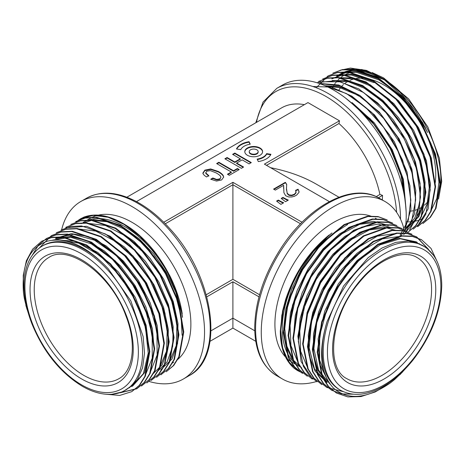 <?xml version="1.0" encoding="UTF-8"?>
<svg xmlns="http://www.w3.org/2000/svg" width="465" height="465" viewBox="0 0 465 465"><rect width="100%" height="100%" fill="white"/><g stroke="black" fill="none" stroke-linecap="round" stroke-linejoin="round"><path stroke-width="0.7" d="M129.462 387.746L137.477 379.516L142.581 367.774L144.505 353.156L143.11 336.509L130.839 300.913L108.357 268.927C86.897 246.101 66.617 236.836 47.523 241.126C29.481 247.363 21.454 264.405 23.442 292.264L23.25 275.379L26.366 260.755L32.626 249.176L41.693 241.248L51.237 237.679L62.078 237.167L86.083 245.218L110.124 264.184L130.572 291.195L144.29 321.978L149.3 351.883L144.888 376.354L139.308 385.334L131.758 391.646L119.656 395.442L105.514 394.198M32.306 255.18L38.333 245.328L46.541 238.44L56.091 234.883L66.937 234.36L90.948 242.422L114.965 261.371L135.391 288.335L149.143 319.17L154.153 349.105L149.73 373.569L144.162 382.526L136.605 388.845L120.168 392.797M39.386 247.926L51.388 235.639L60.927 232.082L71.802 231.564L95.802 239.632L119.801 258.569L140.215 285.487L153.991 316.363L159.001 346.309L154.572 370.774L149.015 379.736L141.453 386.037L149.509 379.452L155.101 370.466L159.512 345.96L154.485 316.014L140.744 285.231L120.354 258.308L96.354 239.353L72.337 231.268L61.432 231.779L51.388 235.639M56.242 232.837L65.768 229.28L76.649 228.768L100.643 236.825L124.649 255.762L145.063 282.685L158.838 313.55L163.854 343.513L159.425 367.972L153.845 376.952L146.818 382.951L154.374 376.644L159.96 367.646L164.36 343.118L159.326 313.207L145.609 282.453L125.225 255.529L101.207 236.551L77.144 228.466L66.286 228.983L56.492 232.698M61.089 230.041L70.633 226.472L81.509 225.961L105.514 234.029L129.514 252.972L149.922 279.901L163.68 310.719L168.708 340.688L164.285 365.17L158.699 374.139L151.16 380.446L159.053 374.04L164.558 365.409L169.214 341.891L164.965 313.061L152.404 283.051L133.281 256.169L110.257 236.278L86.595 226.316L65.763 227.751M65.943 227.24L75.51 223.665L86.374 223.159L110.408 231.25L134.408 250.217L154.793 277.134L168.522 307.894L173.555 337.84L169.138 362.363L163.564 371.332L156.519 377.348L164.099 371.018L169.661 362.037L174.067 337.538L169.039 307.627L155.316 276.861L134.931 249.938L110.897 230.942L86.85 222.863L75.998 223.386L65.943 227.24M160.861 374.842L168.929 368.239L174.503 359.265L178.915 334.794L173.91 304.883L160.187 274.088L139.762 247.107L115.715 228.123L91.698 220.061L80.834 220.59L70.79 224.438L80.358 220.869L91.245 220.364L115.308 228.484L139.285 247.45L159.652 274.356L173.381 305.121L178.409 335.114L173.974 359.584L168.411 368.547L160.855 374.831M75.644 221.636L85.176 218.073L96.121 217.568L120.133 225.67L144.127 244.637L164.534 271.601L178.269 302.442L183.256 332.336L178.833 356.777L173.247 365.746L166.22 371.75L173.77 365.449L179.345 356.463L183.762 331.998L178.758 302.099L165.04 271.298L144.58 244.276L120.545 225.316L96.546 217.271L85.676 217.789L75.644 221.636M80.416 218.887L77.946 220.55C94.046 210.68 113.489 214.737 136.28 232.715C157.251 249.879 175.305 279.692 180.891 306.813L182.542 317.333L181.513 311.922L176.061 291.369L166.83 271.019L154.421 252.193L139.796 236.249L123.998 224.363L108.118 217.242L93.256 215.417L80.317 218.939L83.927 217.108L80.683 218.73M181.513 311.922L175.706 292.049L166.325 272.42L153.973 254.332L139.506 239.109L123.928 227.78L108.275 221.166L93.657 219.747L81.084 223.648M160.785 369.739L172.015 358.997L177.572 343.414L178.014 323.669L173.265 301.657L163.732 279.291L150.253 258.575L134.025 241.352L116.407 229.117M156.99 371.93L167.138 361.822L172.713 346.262L173.172 326.57L168.452 304.581L158.937 282.191L145.493 261.493L129.276 244.241L111.67 231.977M152.136 374.72L162.285 364.636L167.859 349.075L168.33 329.441L163.622 307.441L154.113 285.045L140.686 264.335L124.457 247.066L106.886 234.819M163.854 343.769L159.943 314.125L146.597 283.063L126.096 256.006L101.876 237.534M159.001 346.541L157.153 325.424L150.149 302.773L138.547 280.622L123.44 261.092L106.148 245.915L88.257 236.487L71.314 233.633L55.765 238.26L73.522 234.261L94.476 240.178L115.826 255.192L134.873 277.297L149.184 303.622L156.932 330.708L157.147 355.004L149.817 373.372M154.153 349.169L152.421 328.813L145.865 306.964L135.024 285.533L120.731 266.242L104.27 250.873L86.972 240.667L70.285 236.493L55.597 238.69M58.462 239.981L78.614 243.096L99.928 255.506L119.761 275.565L135.623 300.71L145.533 327.732L148.225 353.15L143.389 373.627L131.676 386.543L132.74 385.933L144.65 372.587L149.329 351.383L146.109 325.18L135.367 297.495L118.505 272.095L97.755 252.437L75.888 241.213L55.829 239.94M121.016 392.512L137.111 388.542L144.656 382.259L150.236 373.285L154.665 348.82L149.631 318.816L135.885 288.021L115.489 261.103L91.5 242.16L67.501 234.075L56.596 234.581L46.541 238.44M131.758 391.646L139.826 385.043L145.388 376.075L149.811 351.534L144.766 321.577L131.037 290.828L110.658 263.928L86.676 244.968L62.647 236.871L51.784 237.371L41.687 241.242M52.65 240.138L70.587 237.202L91.413 243.898L112.391 259.319L130.938 281.459L144.778 307.516L152.189 334.207L152.241 358.126L144.964 376.179M77.376 228.838L95.732 231.093L115.413 241.358L134.246 258.482L150.224 280.587L161.611 305.22L167.22 329.668L166.493 351.313L159.507 367.792M87.071 223.229L105.421 225.49L125.114 235.755L143.958 252.89L159.902 274.949L171.3 299.565L176.927 324.047L176.2 345.687L169.225 362.171M91.907 220.433L107.014 221.724L123.196 228.582L139.32 240.492L154.148 256.511L166.633 275.46L175.851 295.926L181.123 316.328L182.082 335.219M354.83 105.939L374.226 124.643L390.164 148.37L400.824 174.317L404.957 199.409M325.895 86.101L339.799 87.629L354.644 93.843M334.015 80.643L348.628 81.805L364.345 88.245L381.62 100.87L397.459 118.255L410.473 138.884L419.593 160.983L424.028 182.675L423.4 201.95L417.797 217.225L407.753 227.141L408.822 226.536L418.866 216.609L424.458 201.328L425.086 182.071L420.662 160.402L411.548 138.291L398.511 117.639L382.683 100.26L365.409 87.629L348.041 80.805L332.179 80.492M338.857 77.841L353.493 79.015L369.198 85.438L384.799 96.575L399.296 111.635L411.763 129.613L421.29 149.195L427.271 169.144L429.236 187.837L427.108 204.112L421.058 216.754M331.847 78.864L340.926 75.475L351.249 74.987L374.046 82.642M336.707 76.068L345.78 72.68L356.08 72.185L378.899 79.835L394.506 90.977L409.084 106.125L421.517 124.109L431.038 143.72L436.966 163.558L438.937 182.251L436.809 198.52L430.747 211.18M345.431 97.987L370.495 119.11L391.013 148.504L403.591 181.199L406.137 211.662M312.8 86.484L331.446 87.124L351.854 96.156L371.849 112.582L389.327 134.606L402.492 159.896L409.956 185.785L410.926 209.43L405.311 228.321M319.089 83.409L338.729 84.985L359.927 95.488L380.324 113.652L397.645 137.419L409.944 164.069L415.803 190.499L414.588 213.72L406.462 230.931M316.799 82.677L336.462 80.59L358.887 88.937L381.149 106.572L400.394 131.153L414.164 159.466L420.674 187.877L419.058 212.441L409.624 230.001M318.281 81.555L327.819 77.986L338.706 77.481L362.7 85.548L386.7 104.486L407.113 131.415L420.877 162.268L425.894 192.225L421.47 216.684L415.884 225.659L408.154 232.07L415.605 225.688L421.104 216.644L425.376 192.126L420.267 162.227L406.439 131.432L386.014 104.602L362.055 85.763L338.119 77.771L327.279 78.289L318.281 81.555M413.199 229.158L420.232 223.142L425.818 214.173L430.235 189.691L425.208 159.728L411.455 128.91L391.042 101.975L367.036 83.032L343.031 74.97L332.173 75.481L322.623 79.044L332.359 75.254L342.804 74.615L365.938 81.857L389.281 99.4L409.578 124.725L424.01 154.275L430.497 183.774L428.166 208.907L417.43 226.153M316.276 87.734L327.982 75.952L337.509 72.389L348.384 71.883L372.378 79.934L396.383 98.871L416.82 125.829L430.59 156.705L435.589 186.616L431.171 211.075L425.591 220.061L418.047 226.35M332.83 73.15L342.385 69.593L353.231 69.07L377.231 77.126L401.266 96.092L421.72 123.103L435.443 153.915L440.442 183.826L436.025 208.279L430.456 217.242L422.9 223.555L429.945 217.544L435.513 208.587L439.937 184.064L434.897 154.101L421.168 123.341L400.789 96.435L376.807 77.475L352.772 69.372L341.891 69.878L332.83 73.15M417.535 226.641L425.097 220.34L430.66 211.377L435.083 186.872L430.049 156.897L416.315 126.137L395.936 99.225L371.942 80.265L347.919 72.168L337.061 72.668L327.982 75.952M403.69 234.622L416.024 219.951L420.529 196.968L416.53 168.812L404.486 139.326L386.066 112.728L363.775 92.634L340.607 81.805L319.705 81.759M400.132 236.58L411.542 221.921L415.681 199.706L411.984 172.736L400.882 144.476L383.706 118.465L362.624 98.086L340.316 85.955L319.548 83.566M399.999 235.278L408.311 220.23L410.81 199.735L407.218 175.857L397.854 150.893L383.573 127.311L365.856 107.572L346.355 93.529L327 86.612M405.916 207.872L402.545 179.333L390.722 149.213L372.151 121.871L349.43 101.184M422.284 121.975L427.55 132.473L424.533 126.951L406.631 100.138L384.683 80.038L361.997 69.512L341.728 69.907M424.533 126.951L404.358 98.882L379.957 79.224L357.143 71.569L346.826 72.063L336.701 76.062M435.089 187.122L431.322 158.071L418.506 127.643L398.703 100.835L375.11 82.026L352.313 74.377L341.967 74.865L332.911 78.254M430.235 189.9L426.469 160.855L413.641 130.421L393.843 103.631L370.256 84.833L352.906 78.015L337.02 77.684M405.282 228.524L414.774 218.126L419.849 202.659L420.087 183.431L415.431 162L406.253 140.244L393.262 119.912L377.615 102.864L360.555 90.425M415.681 198.212L411.914 169.272L399.133 138.896L379.3 112.024L355.708 93.233L339.758 86.746L324.948 85.682M410.833 201.049L407.078 172.108L394.297 141.726L374.47 114.849L350.854 96.028M405.817 206.652L403.341 179.223L392.291 149.782L374.284 122.841L352.051 102.579M381.009 78.62A83.189 48.029 -120 0 0 339.415 74.499L354.969 69.773L367.844 71.244M76.167 221.997A87.647 50.604 60 0 1 77.946 220.55M26.964 309.242L24.366 298.547L29.522 317.113M23.442 292.264A87.647 50.604 -120 0 0 24.366 298.547M122.405 391.687L126.067 389.78L131.264 386.072L129.113 387.862M111.978 394.25L122.801 391.803L131.653 385.764M108.357 268.927A83.189 48.029 -120 0 0 43.199 245.514L42.152 246.119A83.189 48.029 60 0 1 125.335 294.147A83.189 48.029 60 0 1 125.335 390.205L126.387 389.6M83.113 222.468A83.189 48.029 60 0 1 172.922 283.441M87.06 220.195L90.466 218.225A83.189 48.029 60 0 1 97.348 215.388M98.336 215.144A83.189 48.029 60 0 1 175.305 269.194A83.189 48.029 60 0 1 177.363 359.747M402.719 371.797L394.756 379.399A87.647 50.604 120 0 1 389.775 383.334L375.255 391.943L361.026 396.558L347.872 396.924L336.474 393.041L328.61 386.555L322.745 377.423L317.711 352.61L322.123 322.303L335.282 291.096L355.086 263.818L378.481 244.532L401.882 236.115L412.443 236.458L421.685 239.841L431.026 248.42L437.019 261.295M353.231 394.198L341.688 393.907L331.621 390.245L323.762 383.753L317.886 374.621L312.858 349.796L317.264 319.519L330.4 288.352L350.226 261.022L373.645 241.719L397.046 233.314L407.584 233.657L416.838 237.04L428.509 249.356M343.408 391.693L326.767 387.444L318.914 380.963L313.032 371.802L308.016 346.989L312.416 316.735L325.523 285.597L345.373 258.226L368.803 238.917L392.198 230.518L402.742 230.849L411.978 234.25L402.248 230.564L391.675 230.216L368.245 238.644L344.827 257.976L325.035 285.266L311.916 316.386L307.499 346.646L312.509 371.489L318.403 380.678L326.767 387.444M321.914 384.648L314.067 378.173L308.185 369.007L303.168 344.193L307.563 313.939L320.676 282.796L340.514 255.436L363.956 236.115L387.351 227.716L397.918 228.059L407.131 231.448L397.383 227.757L386.804 227.42L363.357 235.871L339.973 255.18L320.199 282.441L307.074 313.555L302.645 343.844L307.673 368.728L313.55 377.876L321.67 384.497M317.066 381.846L309.208 375.36L303.325 366.199L298.309 341.38L302.715 311.12L315.828 279.982L335.643 252.664L359.079 233.325L382.492 224.909L393.053 225.263L402.283 228.641L392.791 225.002L382.567 224.554L359.869 232.279L337.026 250.373L317.322 276.257L303.599 306.261L297.885 336.143L301.088 361.619L312.753 378.94M312.218 379.045L304.337 372.541L298.466 363.386L293.456 338.526L297.879 308.26L310.998 277.152L330.772 249.879L354.191 230.547L377.638 222.107L388.188 222.45L396.924 225.542L387.653 222.148L377.092 221.817L353.673 230.256L330.284 249.566L310.504 276.832L297.373 307.946L292.944 338.258L297.972 363.124L303.848 372.262L312.218 379.045M392.582 223.037L382.835 219.352L372.273 219.015L348.878 227.426L325.477 246.717L305.668 274.001L292.514 305.18L288.097 335.498L293.124 360.323L299.012 369.472L307.365 376.243L299.495 369.745L293.613 360.567L288.614 335.666L293.049 305.424L306.162 274.327L325.942 247.055L349.407 227.705L372.808 219.311L383.358 219.649L392.576 223.049M302.512 373.442L294.659 366.966L288.753 357.742L283.76 332.894L288.184 302.634L301.337 271.473L321.175 244.166L344.571 224.897L367.954 216.51L378.51 216.859L387.223 219.945L377.993 216.556L367.42 216.219L344.03 224.63L320.635 243.91L300.82 271.194L287.649 302.419L283.249 332.713L288.283 357.521L294.165 366.682L302.512 373.442M297.745 370.686L300.419 371.988L290.084 363.799L283.284 351.092L280.453 334.579L281.79 315.386L287.277 294.903L296.49 274.559L308.911 255.698L323.657 239.708L331.981 232.948L327.767 236.609L312.654 251.664L299.576 269.956L289.526 290.038L283.075 310.626L280.697 330.22L282.476 347.541L288.329 361.322L297.838 370.745L294.432 368.513L297.478 370.535M300.419 371.988A87.647 50.604 120 0 0 302.564 372.808M427.835 248.758L416.326 236.755L407.108 233.366L396.546 233.017L373.145 241.416L349.674 260.778L329.883 288.079L316.77 319.199L312.358 349.448L317.357 374.279L323.245 383.468L331.621 390.245M421.174 239.556L411.932 236.156L401.382 235.819L377.923 244.259L354.499 263.608L334.736 290.875L321.629 321.972L317.206 352.226L322.204 377.08L328.075 386.241L336.468 393.047M389.775 383.334C366.583 398.999 347.797 400.563 333.417 388.013C320.176 373.546 318.072 351.366 327.11 321.466L343.571 286.004L368.257 257.581L381.98 248.048L395.599 242.41L408.317 240.951L419.453 243.776M327.767 236.609L313.462 251.577L301.151 269.52L291.665 289.259L285.713 309.399L283.691 328.552L285.789 345.414L291.869 358.782L301.535 367.728M387.142 225.048L373.285 221.299L357.01 224.275L339.688 233.773L323.001 248.891L308.4 268.322L297.193 290.358L290.398 313.026L288.608 334.405M391.995 227.844L378.167 224.107L361.91 227.065L344.623 236.511L327.935 251.594L313.311 271.031L302.099 293.02L295.269 315.689L293.456 337.073M396.843 230.652L383.032 226.908L366.769 229.861L349.529 239.272L332.83 254.349L318.188 273.78L306.97 295.763L300.128 318.449L298.309 339.799M364.176 235.982L340.461 254.192L320.228 281.279L307.045 312.561L303.163 342.775M369.001 238.801L351.639 250.955L335.527 268.352L322.14 289.474L312.782 312.323L308.283 334.887L309.068 355.091L315.067 371.192L326.843 382.346L314.509 368.966L309.155 347.861L311.48 321.867L321.1 294.316L336.747 268.758L356.324 248.508L377.26 236.174L396.831 233.337M373.703 241.684L356.94 253.361L341.298 269.967L328.156 290.067L318.601 312.096L313.52 334.033L313.329 354.115L318.06 370.657L327.308 382.276M327 379.161L319.618 360.148L319.699 335.486L327.157 308.283L340.996 281.964L359.445 259.871L380.108 244.828L400.266 238.778L417.308 242.463L416.251 241.847L398.732 238.208L378.033 244.759L356.946 260.65L338.346 283.79L324.779 311.102L318.13 338.898L319.345 363.45L328.273 381.457M330.034 384.107L318.525 370.035L313.904 348.657L316.77 322.78L326.668 295.647L342.321 270.63L361.729 250.868L382.416 238.859L401.684 236.139M307.882 368.338L300.657 351.313L299.704 329.139L305.121 304.267L316.276 279.378L331.911 257.203L350.285 240.114L369.39 229.925L387.153 227.74M298.181 362.747L290.956 345.728L290.003 323.541L295.426 298.652L306.551 273.815L322.169 251.641L340.56 234.523L359.666 224.328L377.429 222.131M293.339 359.962L286.905 346.233L284.754 328.79L287.004 308.87L293.467 288.021L303.628 267.73L316.741 249.513L331.777 234.744L347.657 224.473M426.393 247.915L422.918 245.7L417.105 243.056L419.732 244.02M422.598 245.514L423.65 246.119A83.189 48.029 -60 0 0 340.461 294.147A83.189 48.029 -60 0 0 340.461 390.205L339.415 389.6A83.189 48.029 -60 0 1 327.11 321.466M307.336 258.377A83.189 48.029 120 0 0 299.501 366.554M295.554 364.281L292.148 362.311A83.189 48.029 -60 0 1 286.242 357.754M285.539 357.027A83.189 48.029 -60 0 1 293.868 263.347A83.189 48.029 -60 0 1 371.256 216.295M243.59 167.04L241.376 168.318L224.874 158.798L227.094 157.513L234.813 161.971L240.312 158.798L232.593 154.339L234.813 153.061L251.309 162.581L249.095 163.866L242.143 159.855L236.644 163.029L243.59 167.04M239.219 169.568L229.28 175.305L227.449 174.247L231.308 172.015L216.644 163.552L218.864 162.268L233.529 170.736L237.388 168.51L239.219 169.568M202.909 173.038L204.838 170.144L210.68 168.946L218.347 171.48C221.369 173.224 223.09 174.828 223.508 176.299L223.636 177.148L221.625 179.943L216.516 181.059L210.726 179.223L212.848 177.996L216.707 179.444L219.794 178.886L220.869 177.374L220.66 176.549C220.212 175.584 218.73 174.375 216.225 172.928L210.436 170.643L206.675 171.201L205.757 172.899L208.797 175.654L206.576 176.938C204.199 175.491 202.978 174.189 202.909 173.038L202.909 172.881M205.739 172.643L205.757 173.381L205.739 172.643M247.397 155.269A8.911 5.144 180 0 1 244.788 151.631A8.911 5.144 180 0 1 253.698 146.487A8.911 5.144 180 0 1 262.609 151.631A8.911 5.144 180 0 1 257.11 156.385A8.911 5.144 180 0 1 247.397 155.269M270.915 154.299L266.614 153.63A13.369 7.719 180 0 1 257.157 159.088L258.313 161.576A17.827 10.294 0 0 0 270.915 154.299M235.04 280.587A83.189 48.029 -60 0 1 235.052 280.535L232.901 279.349L232.901 182.321L163.744 222.247M232.901 182.321L302.058 222.247M329.342 201.612L264.411 164.128L339.467 120.79L339.002 123.487L266.515 165.337M136.46 201.612L307.958 102.596L339.467 120.79M286.149 199.119L288.312 200.101L285.533 201.705L281.209 198.41L282.947 197.404L286.149 199.119L286.149 199.607L282.947 197.892L282.947 197.404M281.517 201.793L283.679 202.775L280.901 204.379L276.576 201.083L278.314 200.078L281.517 201.793L281.517 202.281L278.314 200.566L278.314 200.078M273.583 189.11L285.278 182.361L286.719 184.413L286.44 189.313L287.242 193.254L289.038 194.893L291.729 195.172L294.403 194.242L295.943 192.464L295.601 190.325L298.088 189.22L299.053 191.72L298.943 192.458L296.641 195.068L294.508 196.242L291.921 196.957L288.707 196.974L285.69 195.765L283.917 192.667L283.656 185.303L275.321 190.109L273.583 189.11M250.24 144.179A13.369 7.719 0 0 0 240.783 149.637L236.482 148.969A17.827 10.294 180 0 1 249.083 141.691L250.24 144.179M211.04 330.784L232.901 318.165L232.901 328.104L210.029 341.31M230.762 280.587A83.189 48.029 -120 0 0 230.75 280.535L232.901 279.349M259.563 294.746L235.052 280.535M338.956 197.224L316.09 184.018C303.093 176.578 287.94 171.143 270.624 167.714M338.95 123.516A83.189 48.029 60 0 1 379.917 194.469M126.84 197.224L281.639 107.851A83.189 48.029 60 0 1 304.372 104.666M404.986 230.326A102.498 59.177 -120 0 0 406.218 215.673A102.498 59.177 -120 0 0 361.474 112.524A102.498 59.177 -120 0 0 282.488 85.06L276.809 88.344A102.498 59.177 60 0 1 328.058 93.419A102.498 59.177 60 0 1 400.534 219.218M61.665 229.716A102.498 59.177 60 0 1 80.811 201.502A102.498 59.177 60 0 1 132.06 206.576A102.498 59.177 60 0 1 204.542 332.109A102.498 59.177 60 0 1 183.309 379.033A102.498 59.177 60 0 1 149.189 381.474M404.161 229.826A102.498 59.177 120 0 0 384.985 201.502A102.498 59.177 120 0 0 306.005 228.96A102.498 59.177 120 0 0 261.26 332.109A102.498 59.177 120 0 0 282.488 379.033A102.498 59.177 120 0 0 316.502 381.509M376.197 196.619L379.969 194.44L382.538 195.387L382.335 199.967M206.239 294.746L230.75 280.535M254.762 330.784L232.901 318.165L232.901 281.778L206.809 296.839M258.993 296.839L232.901 281.778M378.452 197.741L382.538 195.387M300.529 223.793L232.901 184.744L165.273 223.793M287.841 200.374L286.149 199.607M282.947 197.892L281.592 198.671M283.208 203.048L281.517 202.281M278.314 200.566L276.96 201.345M286.702 184.657L285.278 182.361M285.661 183.065L285.661 182.582M285.278 182.844L274.001 189.354M283.598 188.389L283.656 185.303M299.042 191.958L298.088 189.22M298.088 189.708L295.827 190.708M296.095 191.725L295.943 192.946L294.403 194.73L291.729 195.66L289.038 195.376L287.242 193.736L286.399 187.802M249.083 141.691L249.083 142.18A17.827 10.294 0 0 0 236.708 149.003M250.031 144.208L249.083 142.18M266.614 153.63L266.614 154.118L270.688 154.746M257.366 159.542A13.369 7.719 0 0 0 266.614 154.118M262.603 151.875A8.911 5.144 0 0 0 253.698 146.975A8.911 5.144 0 0 0 244.793 151.875M249.24 151.631L249.24 152.119A4.458 2.575 0 0 0 250.548 153.938A4.458 2.575 0 0 0 255.401 154.496A4.458 2.575 0 0 0 258.156 152.119L258.156 151.631A4.458 2.575 180 0 1 255.401 154.008A4.458 2.575 180 0 1 250.548 153.45A4.458 2.575 180 0 1 249.24 151.631A4.458 2.575 180 0 1 253.698 149.062A4.458 2.575 180 0 1 258.156 151.631M208.797 176.142L205.757 173.381M220.869 177.374L219.794 179.374L216.707 179.926L212.848 178.479L212.848 177.996M212.848 178.479L211.139 179.467M223.624 177.386L223.508 176.781C223.09 175.317 221.369 173.707 218.347 171.963L210.68 169.429L204.838 170.626L202.909 173.521M238.801 169.806L237.388 168.993L237.388 168.51M237.388 168.993L233.529 171.219L233.529 170.736M233.529 171.219L218.864 162.756L218.864 162.268M218.864 162.756L217.062 163.79M227.867 174.485L231.308 172.503L231.308 172.015M243.172 167.284L236.644 163.517L236.644 163.029M250.891 162.826L234.813 153.543L234.813 153.061M234.813 153.543L233.017 154.583M234.813 161.971L234.813 162.459L240.312 159.28L240.312 158.798M234.813 162.459L227.094 158.001L227.094 157.513M227.094 158.001L225.298 159.042M394.756 379.399L408.258 365.647M81.642 378.958A72.97 42.129 60 0 1 36.956 263.789A72.97 42.129 60 0 1 126.329 315.386A72.97 42.129 60 0 1 81.642 378.958M81.642 384.875A80.218 46.314 -120 0 0 130.764 314.991A80.218 46.314 -120 0 0 32.521 258.267A80.218 46.314 -120 0 0 81.642 384.875M435.147 183.291A72.97 42.129 -120 0 0 384.16 85.141A72.97 42.129 -120 0 0 370.175 79.3M364.996 78.341A72.97 42.129 -120 0 0 355.475 78.637M353.662 79.056A72.97 42.129 -120 0 0 350.011 80.34M347.617 81.561A72.97 42.129 -120 0 0 345.204 83.159M343.525 84.543A72.97 42.129 -120 0 0 341.641 86.414M340.461 87.809A72.97 42.129 -120 0 0 338.88 90.007M410.235 211.186A72.97 42.129 -120 0 0 413.019 210.773M414.792 210.349A72.97 42.129 -120 0 0 417.483 209.448M419.476 208.547A72.97 42.129 -120 0 0 422.267 206.89M424.417 205.228A72.97 42.129 -120 0 0 427.69 201.833M331.981 88.914A80.218 46.314 60 0 1 333.306 86.345M333.701 85.665A80.218 46.314 60 0 1 335.271 83.282M335.742 82.642A80.218 46.314 60 0 1 337.602 80.428M338.171 79.829A80.218 46.314 60 0 1 340.502 77.696M341.252 77.109A80.218 46.314 60 0 1 344.559 74.964M345.786 74.33A80.218 46.314 60 0 1 352.871 72.023M356.864 71.546A80.218 46.314 60 0 1 365.839 72.156M435.757 289.585A72.97 42.129 -60 0 1 358.358 385.869A72.97 42.129 -60 0 1 358.358 282.673A72.97 42.129 -60 0 1 435.757 289.585M440.878 286.626A80.218 46.314 120 0 0 355.795 279.029A80.218 46.314 120 0 0 355.795 392.472A80.218 46.314 120 0 0 440.878 286.626M376.981 75.33A83.189 48.029 -120 0 0 340.461 73.889M406.079 221.805A83.189 48.029 -120 0 0 408.671 221.869M409.369 221.857A83.189 48.029 -120 0 0 411.839 221.7M412.502 221.631A83.189 48.029 -120 0 0 414.85 221.253M415.478 221.125A83.189 48.029 -120 0 0 417.68 220.55M418.308 220.352A83.189 48.029 -120 0 0 420.383 219.59M420.976 219.335A83.189 48.029 -120 0 0 422.97 218.358M439.332 194.475A83.189 48.029 -120 0 0 385.63 80.201M83.729 375.325A70 40.414 -120 0 0 118.918 378.679C133.048 371.198 136.989 344.187 125.986 316.107C111.548 274.675 68.402 243.84 48.924 257.441A70 40.414 -120 0 0 37.944 313.468A70 40.414 -120 0 0 83.729 375.325M346.878 378.679A70 40.414 120 0 0 400.888 360.177A70 40.414 120 0 0 431.572 289.596A70 40.414 120 0 0 416.878 257.441C403.329 248.949 377.969 259.04 359.154 282.61C330.493 315.828 325.361 368.611 346.878 378.679M86.496 198.218C100.498 190.662 116.802 191.609 135.402 201.054C147.731 207.489 159.414 216.928 170.452 229.373C214.028 276.611 225.682 356.957 188.993 375.755A102.498 59.177 -120 0 0 204.705 293.618A102.498 59.177 -120 0 0 137.745 203.298A102.498 59.177 -120 0 0 86.496 198.218L80.811 201.502M276.809 375.755C262.266 366.687 254.901 350.639 254.71 327.616C255.169 301.535 263.795 275.274 280.587 248.839C307.801 205.943 352.621 181.862 379.306 198.218A102.498 59.177 120 0 0 300.32 225.682A102.498 59.177 120 0 0 255.581 328.831A102.498 59.177 120 0 0 276.809 375.755L282.488 379.033M396.622 212.348A100.196 57.846 -120 0 0 326.012 96.482A100.196 57.846 -120 0 0 256.494 122.371M295.943 192.946L295.943 192.464M294.403 194.73L294.403 194.242M291.729 195.66L291.729 195.172M289.038 195.376L289.038 194.893M287.242 193.736L287.242 193.254M286.44 189.801L286.44 189.313M219.794 179.374L219.794 178.886M216.707 179.926L216.707 179.444M223.508 176.781L223.508 176.299M218.347 171.963L218.347 171.48M210.68 169.429L210.68 168.946M204.838 170.626L204.838 170.144M417.541 226.653L418.047 226.356M61.601 229.745L61.229 229.96M137.117 388.548L136.605 388.845M173.654 362.311L172.172 363.165M316.555 381.55L316.932 381.765M416.326 236.749L416.838 237.04M421.18 239.545L421.685 239.841M375.331 218.225L376.813 219.079M387.142 225.043L388.205 225.659M255.773 341.31L232.901 328.104M188.993 375.755L183.309 379.033M379.306 198.218L384.985 201.502M276.809 88.344L263.05 102.073L255.773 122.789M340.461 390.205C352.046 396.424 365.444 395.628 380.666 387.816C392.268 381.678 403.039 372.43 412.978 360.073C431.439 336.067 441.029 311.184 441.75 285.417C441.616 266.689 435.583 253.588 423.65 246.119M372.18 72.575L383.544 77.864L408.613 98.842L427.847 126.962L439.384 158.257L441.704 181.391L438.542 199.067M42.152 246.119C30.975 253.041 24.965 265.044 24.122 282.133C23.634 295.252 26.255 309.202 31.992 323.983C43.547 351.976 60.305 372.727 82.259 386.235C92.239 391.983 101.789 394.68 110.92 394.32C116.198 394.058 121.005 392.693 125.335 390.205M25.848 305.406L30.19 319.1M83.915 217.108C97.499 212.191 113.361 216.115 131.508 228.885C140.482 235.523 148.765 243.893 156.35 253.983L169.551 275.228C176.072 288.143 180.292 300.971 182.21 313.724M416.564 242.852L426.219 247.479L433.723 255.506M409.648 364.072L399.97 374.674M329.005 235.087C308.923 251.646 294.444 273.188 285.58 299.71L282.557 311.062L280.279 331.121C280.383 348.128 285.109 360.602 294.455 368.542M425.504 127.91L415.181 110.577L400.138 92.448L384.073 79.137L366.408 70.384L350.418 68.076L340.136 70.273"/></g></svg>
